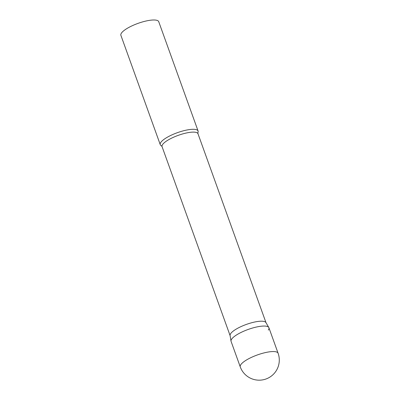 <?xml version="1.0" encoding="UTF-8"?>
<svg xmlns="http://www.w3.org/2000/svg" width="400" height="400" viewBox="0 0 400 400"><rect width="100%" height="100%" fill="white"/><g stroke="black" fill="none" stroke-linecap="round" stroke-linejoin="round"><path stroke-width="0.6" d="M278.105 353.26L268.92 327.755A20.11 5.435 160.2 0 0 255.105 327.34A20.11 5.435 160.2 0 0 231.08 341.38L240.26 366.885A20.11 20.11 0 0 0 275.605 371.675A20.11 20.11 0 0 0 278.105 353.26A20.11 5.435 160.2 0 0 264.285 352.845A20.11 5.435 160.2 0 0 240.87 364.58A20.11 5.435 160.2 0 0 240.26 366.885M268.805 327.51A20.11 5.435 -19.8 0 0 251.19 328.435A20.11 5.435 -19.8 0 0 231.685 339.075A20.11 5.435 -19.8 0 0 231.01 341.115L230.08 335.49A19.08 5.155 -19.8 0 1 230.72 333.555A19.08 5.155 -19.8 0 1 249.225 323.46A19.08 5.155 -19.8 0 1 265.94 322.58L268.805 327.51A20.11 5.435 -19.8 0 1 268.31 330.055M230.1 335.62L162.065 146.655L161.365 145.72A20.11 5.435 -19.8 0 1 160.245 144.625A20.11 5.435 -19.8 0 1 160.85 142.325A20.11 5.435 -19.8 0 1 180.825 131.54A20.11 5.435 -19.8 0 1 198.085 131A20.11 5.435 -19.8 0 1 197.915 132.56L197.915 132.57M160.245 144.625L120.89 35.32A20.11 5.435 -19.8 0 1 121.5 33.02A20.11 5.435 -19.8 0 1 141.47 22.23A20.11 5.435 -19.8 0 1 158.735 21.695L198.085 131M162.065 146.655A19.08 5.155 -19.8 0 1 162.645 144.47A19.08 5.155 -19.8 0 1 181.595 134.24A19.08 5.155 -19.8 0 1 197.975 133.73L197.915 132.56M266.005 322.695L197.975 133.73"/></g></svg>
